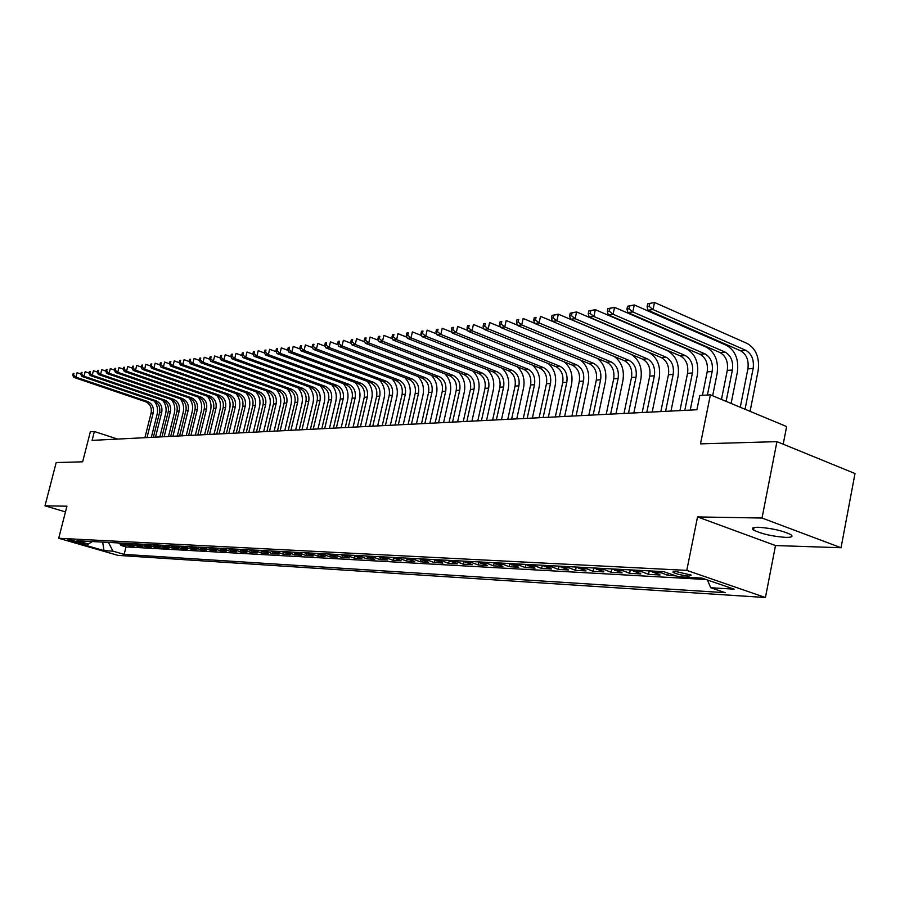 <?xml version="1.0" encoding="UTF-8"?>
<svg xmlns="http://www.w3.org/2000/svg" width="900" height="900" viewBox="0 0 900 900"><rect width="100%" height="100%" fill="white"/><g stroke="black" fill="none" stroke-linecap="round" stroke-linejoin="round"><path stroke-width="1.35" d="M758.452 527.276C752.558 527.243 750.915 528.165 753.536 530.044C761.546 533.925 772.245 536.366 785.633 537.379C791.764 537.457 793.462 536.512 790.717 534.555C782.482 530.651 771.727 528.221 758.452 527.276M675.214 571.376L673.065 572.389C677.115 574.211 682.447 575.46 689.051 576.124L691.245 575.1L675.214 571.376M783.191 444.195L786.634 426.555L710.404 394.841L699.806 395.471L696.904 409.759L92.093 440.37L94.365 431.516L90.349 431.752L82.654 461.801L56.182 462.566L45 505.822L65.475 511.897M841.05 547.74L855 473.535L776.936 441.641L762.019 518.029L697.534 516.926L686.79 570.375L765.439 597.521L775.508 545.546L841.05 547.74L762.019 518.029M686.79 570.375L58.703 538.279L118.046 555.379L765.439 597.521M117.776 542.891L125.651 545.625L120.679 545.344L120.96 544.252M121.095 543.071L128.993 545.805L129.274 544.691M128.993 545.805L134.055 546.086L126.124 543.33M134.618 543.78L142.594 546.559L137.453 546.266L137.734 545.13M143.257 544.23L151.279 547.031L146.047 546.739L146.34 545.58M152.044 544.702L160.11 547.515L154.789 547.222L155.081 546.041M160.976 545.164L169.088 548.01L163.676 547.717L163.98 546.502M170.066 545.648L178.222 548.516L172.721 548.212L173.025 546.975M179.325 546.131L187.526 549.023L181.924 548.719L182.239 547.459M188.73 546.626L196.987 549.54L191.284 549.225L191.599 547.942M198.315 547.132L206.606 550.069L200.812 549.754L201.139 548.438M208.069 547.65L216.416 550.609L210.51 550.283L210.836 548.944M218.002 548.168L226.395 551.16L220.376 550.834L220.714 549.461M228.105 548.707L236.554 551.722L230.434 551.385L230.771 549.979M238.41 549.248L246.893 552.285L240.671 551.947L241.009 550.519M248.895 549.799L257.434 552.87L251.089 552.521L251.438 551.059M259.582 550.361L268.178 553.455L261.709 553.106L262.069 551.61M270.472 550.935L279.113 554.062L272.531 553.691L272.891 552.161M281.576 551.52L290.261 554.67L283.545 554.299L283.916 552.735M294.784 554.918L295.166 553.32L301.635 555.3L294.784 554.918L286.076 551.756M304.425 552.724L313.223 555.93L306.236 555.548L306.619 553.905M316.192 553.342L325.035 556.582L317.914 556.189L318.308 554.512M328.185 553.972L337.084 557.246L329.827 556.841L330.221 555.12M340.425 554.625L349.38 557.921L341.966 557.516L342.382 555.739M352.912 555.278L361.912 558.608L354.364 558.191L354.78 556.369M365.659 555.952L374.715 559.316L367.009 558.889L367.436 557.01M378.675 556.639L387.776 560.036L379.912 559.597L380.351 557.663M391.95 557.336L401.119 560.767L393.075 560.317L393.536 558.326M405.517 558.045L414.731 561.51L406.53 561.06L406.991 559.001M419.377 558.776L428.647 562.275L420.266 561.814L420.739 559.676M433.53 559.53L442.856 563.062L434.295 562.59L434.79 560.374M447.998 560.284L457.369 563.861L448.627 563.377L449.134 561.071M462.78 561.071L472.219 564.671L463.275 564.176L463.804 561.791M477.9 561.859L487.384 565.504L478.249 565.009L478.789 562.511M493.358 562.68L502.897 566.359L493.549 565.841L494.123 563.243M509.175 563.512L518.771 567.236L509.209 566.707L509.794 563.985M525.352 564.368L535.005 568.125L525.217 567.585L525.836 564.739M541.913 565.234L551.621 569.036L541.609 568.485L542.239 565.504M558.866 566.134L568.631 569.97L558.371 569.408L559.046 566.28M575.539 570.352L576.236 567.056L586.046 570.926L575.539 570.352L565.762 566.494M594.011 567.979L603.877 571.905L593.123 571.32L593.831 567.967M612.225 568.935L622.148 572.918L611.134 572.31L611.842 568.924M630.9 569.925L640.879 573.941L629.584 573.322L630.293 569.891M650.048 570.938L660.071 574.999L648.495 574.358L649.215 570.892M676.001 575.876L667.89 575.426L668.329 573.255M78.469 542.7L80.764 542.655L70.087 539.876L67.826 539.933L78.469 542.7L78.694 541.8M108.461 542.396L112.95 551.149L124.155 554.389L725.22 592.684L710.719 587.734L734.096 589.163L701.854 578.07L678.656 576.788L663.626 571.646L76.916 540.743L88.369 544.05L92.295 541.553M112.95 551.149L104.006 550.609L79.571 543.555L88.369 544.05M120.679 545.344L126.022 546.908L706.05 579.51M667.89 575.426L657.844 571.342M648.495 574.358L638.505 570.319M629.584 573.322L619.639 569.329M611.134 572.31L601.245 568.361M593.123 571.32L583.29 567.416M558.371 569.408L548.651 565.594M541.609 568.485L531.934 564.705M525.217 567.585L515.599 563.85M509.209 566.707L499.646 563.006M493.549 565.841L484.043 562.185M478.249 565.009L468.787 561.386M463.275 564.176L453.87 560.599M448.627 563.377L439.279 559.834M434.295 562.59L425.002 559.08M420.266 561.814L411.03 558.337M406.53 561.06L397.35 557.618M393.075 560.317L383.951 556.909M379.912 559.597L370.834 556.222M367.009 558.889L357.986 555.548M354.364 558.191L345.386 554.884M341.966 557.516L333.056 554.231M329.827 556.841L320.963 553.59M317.914 556.189L309.105 552.971M306.236 555.548L297.473 552.364M283.545 554.299L274.894 551.171M272.531 553.691L263.914 550.586M261.709 553.106L253.148 550.024M251.089 552.521L242.584 549.461M240.671 551.947L232.2 548.921M230.434 551.385L222.019 548.381M220.376 550.834L212.018 547.852M210.51 550.283L202.196 547.335M200.812 549.754L192.544 546.829M191.284 549.225L183.071 546.334M181.924 548.719L173.756 545.839M172.721 548.212L164.599 545.355M163.676 547.717L155.599 544.882M154.789 547.222L146.756 544.421M146.047 546.739L138.06 543.96M137.453 546.266L129.51 543.51M710.404 394.841L700.492 443.869L776.936 441.641M58.703 538.279L66.938 506.194L45 505.822M117.653 439.076L94.365 431.516M126.022 546.908L124.155 554.389M292.894 552.116L295.132 553.309L299.723 553.556M710.719 587.734L707.445 579.994M102.679 542.092L104.006 550.609M697.534 516.926L775.508 545.546M154.271 401.085C157.241 404.966 158.197 409.343 157.129 414.225L151.324 437.377M144.9 437.704L151.099 413.066C151.954 407.61 150.075 403.819 145.44 401.67L73.913 377.404L75.915 377.168L73.519 375.165L73.98 373.387L73.181 373.478L72.72 375.266L73.519 375.165M147.004 437.591L153.203 412.909C154.069 407.452 152.179 403.639 147.544 401.49L75.915 377.168L77.074 372.701L80.854 373.995M73.181 373.478L73.98 373.387M72.72 375.266L73.913 377.404M162.754 400.309C165.78 404.224 166.759 408.656 165.679 413.606L159.84 436.95M153.36 437.276L159.593 412.436C160.447 406.946 158.558 403.11 153.9 400.95L81.968 376.459L84.004 376.223L81.585 374.209L82.046 372.409L81.236 372.499L80.775 374.299L81.585 374.209M155.498 437.164L161.73 412.279C162.596 406.777 160.695 402.941 156.037 400.77L84.004 376.223L85.163 371.711L89.032 373.039M81.236 372.499L82.046 372.409M80.775 374.299L81.968 376.459M171.382 399.521C174.465 403.47 175.455 407.959 174.364 412.976L168.491 436.511M161.966 436.838L168.221 411.795C169.088 406.26 167.175 402.401 162.495 400.219L90.157 375.502L92.228 375.255L89.786 373.23L90.259 371.407L89.426 371.509L88.965 373.32L89.786 373.23M164.138 436.725L170.393 411.637C171.27 406.08 169.357 402.221 164.666 400.027L92.228 375.255L93.397 370.721L97.358 372.071M89.426 371.509L90.259 371.407M88.965 373.32L90.157 375.502M180.169 398.723C183.285 402.716 184.297 407.25 183.195 412.335L177.3 436.061M170.708 436.399L176.996 411.142C177.862 405.562 175.95 401.67 171.236 399.465L98.483 374.524L100.586 374.276L98.134 372.229L98.595 370.395L97.763 370.496L97.29 372.33L98.134 372.229M172.912 436.286L179.213 410.985C180.079 405.382 178.166 401.49 173.453 399.285L100.586 374.276L101.767 369.697L105.817 371.093M97.763 370.496L98.595 370.395M97.29 372.33L98.483 374.524M189.09 397.912C192.251 401.94 193.286 406.53 192.172 411.683L186.244 435.611M179.595 435.949L185.917 410.49C186.795 404.854 184.86 400.928 180.135 398.711L106.954 373.534L109.103 373.286L106.616 371.216L107.089 369.371L106.234 369.473L105.761 371.317L106.616 371.216M181.834 435.836L188.167 410.321C189.045 404.674 187.11 400.748 182.374 398.52L109.103 373.286L110.284 368.662L114.424 370.103M106.234 369.473L107.089 369.371M105.761 371.317L106.954 373.534M198.157 397.08C201.375 401.152 202.421 405.799 201.308 411.019L195.345 435.15M188.629 435.488L194.985 409.815C195.862 404.134 193.928 400.174 189.169 397.935L115.571 372.521L117.754 372.262L115.245 370.181L115.729 368.325L114.851 368.426L114.379 370.282L115.245 370.181M190.912 435.375L197.28 409.646C198.157 403.954 196.222 399.983 191.453 397.744L117.754 372.262L118.946 367.605L123.188 369.079M114.851 368.426L115.729 368.325M114.379 370.282L115.571 372.521M207.394 396.236C210.656 400.354 211.725 405.056 210.589 410.355L204.604 434.678M197.82 435.026L204.21 409.129C205.099 403.402 203.153 399.409 198.36 397.147L124.346 371.498L126.562 371.239L124.031 369.135L124.515 367.256L123.626 367.358L123.154 369.236L124.031 369.135M200.149 434.902L206.539 408.96C207.428 403.223 205.481 399.218 200.689 396.956L126.562 371.239L127.755 366.536L132.109 368.055M123.626 367.358L124.515 367.256M123.154 369.236L124.346 371.498M216.776 395.381C220.095 399.532 221.175 404.303 220.039 409.669L214.02 434.205M207.18 434.543L213.593 408.431C214.481 402.66 212.524 398.632 207.72 396.349L133.267 370.451L135.529 370.181L132.975 368.066L133.459 366.165L132.559 366.277L132.075 368.179L132.975 368.066M209.542 434.43L215.966 408.262C216.855 402.469 214.898 398.43 210.083 396.146L135.529 370.181L136.721 365.445L141.176 367.009M132.559 366.277L133.459 366.165M132.075 368.179L133.267 370.451M226.316 394.504C229.691 398.7 230.805 403.526 229.657 408.971L223.605 433.721M216.686 434.07L223.144 407.734C224.044 401.906 222.064 397.845 217.226 395.539L142.346 369.382L144.653 369.124L142.076 366.975L142.56 365.062L141.638 365.175L141.154 367.088L142.076 366.975M219.094 433.946L225.562 407.554C226.451 401.715 224.482 397.642 219.634 395.336L144.653 369.124L145.856 364.331L150.412 365.94L151.335 365.873L151.83 363.938L150.896 364.05L150.401 365.985L151.594 368.303L153.934 368.032L151.335 365.873M141.638 365.175L142.56 365.062M141.154 367.088L142.346 369.382M236.036 393.615C239.456 397.856 240.593 402.739 239.434 408.262L233.359 433.226M226.373 433.575L232.864 407.014C233.764 401.13 231.773 397.035 226.912 394.706L151.594 368.303M228.814 433.451L235.316 406.822C236.216 400.939 234.225 396.832 229.354 394.504L153.934 368.032L155.149 363.206L159.817 364.849L160.774 364.748L161.257 362.801L160.312 362.914L159.817 364.86L161.01 367.2L163.395 366.919L160.774 364.748M150.896 364.05L151.83 363.938M245.914 392.704C249.401 396.99 250.56 401.929 249.39 407.543L243.27 432.72M236.227 433.08L242.741 406.282C243.653 400.354 241.661 396.214 236.768 393.863L161.01 367.2M238.714 432.956L245.25 406.091C246.15 400.151 244.159 396.011 239.254 393.66L163.395 366.919L164.61 362.059L169.425 363.757M160.312 362.914L161.257 362.801M255.971 391.77C259.515 396.101 260.696 401.119 259.515 406.8L253.373 432.214M246.251 432.574L252.81 405.529C253.721 399.555 251.708 395.381 246.791 393.007L170.595 366.075L173.025 365.794L170.37 363.6L170.865 361.631L169.898 361.755L169.403 363.713L170.37 363.6M248.794 432.439L255.352 405.349C256.264 399.353 254.25 395.168 249.322 392.794L173.025 365.794L174.251 360.889L179.224 362.655M169.898 361.755L170.865 361.631M169.403 363.713L170.595 366.075M266.209 390.825C269.809 395.201 271.024 400.275 269.831 406.058L263.655 431.685M256.466 432.056L263.048 404.775C263.97 398.745 261.945 394.526 257.006 392.141L180.36 364.939L182.835 364.646L180.157 362.43L180.653 360.45L179.662 360.562L179.167 362.543L180.157 362.43M259.043 431.921L265.646 404.584C266.558 398.531 264.532 394.312 259.582 391.916L182.835 364.646L184.061 359.685L189.203 361.519M179.662 360.562L180.653 360.45M179.167 362.543L180.36 364.939M276.637 389.858C280.294 394.29 281.531 399.431 280.327 405.293L274.118 431.156M266.861 431.527L273.488 403.999C274.399 397.912 272.374 393.66 267.39 391.252L190.305 363.769L192.825 363.476L190.125 361.238L190.62 359.235L189.619 359.359L189.112 361.361L190.125 361.238M269.483 431.392L276.12 403.808C277.043 397.71 275.006 393.446 270.023 391.027L192.825 363.476L194.062 358.47L199.361 360.371M189.619 359.359L190.62 359.235M189.112 361.361L190.305 363.769M287.246 388.879C290.97 393.345 292.23 398.565 291.026 404.516L284.782 430.616M277.447 430.988L284.108 403.211C285.03 397.069 282.983 392.782 277.976 390.341L200.441 362.588L202.995 362.284L200.273 360.022L200.779 358.009L199.755 358.132L199.249 360.146L200.273 360.022M280.125 430.853L286.785 403.02C287.707 396.855 285.671 392.558 280.654 390.116L202.995 362.284L204.255 357.233L209.722 359.201M199.755 358.132L200.779 358.009M199.249 360.146L200.441 362.588M298.046 387.866C301.849 392.389 303.131 397.676 301.916 403.729L295.639 430.065M288.225 430.447L294.919 402.412C295.841 396.214 293.794 391.882 288.765 389.419L210.757 361.373L213.379 361.069L210.623 358.785L211.129 356.749L210.083 356.873L209.576 358.909L210.623 358.785M290.947 430.301L297.652 402.21C298.586 396 296.527 391.657 291.488 389.194L213.379 361.069L214.627 355.973L220.275 358.009M210.083 356.873L211.129 356.749M209.576 358.909L210.757 361.373M309.049 386.843C312.919 391.41 314.235 396.765 313.009 402.93L306.697 429.514M299.205 429.885L305.933 401.603C306.866 395.336 304.808 390.971 299.745 388.485L221.287 360.146L223.942 359.831L221.164 357.525L221.67 355.466L220.612 355.601L220.106 357.66L221.164 357.525M301.984 429.75L308.723 401.389C309.656 395.123 307.586 390.735 302.524 388.249L223.942 359.831L225.214 354.69L231.03 356.805M220.612 355.601L221.67 355.466M220.106 357.66L221.287 360.146M320.254 385.796C324.202 390.409 325.553 395.843 324.304 402.109L317.97 428.94M310.399 429.322L317.16 400.77C318.094 394.447 316.024 390.037 310.939 387.529L232.009 358.886L234.72 358.571L231.919 356.243L232.425 354.161L231.345 354.296L230.828 356.377L231.919 356.243M313.234 429.176L320.006 400.556C320.94 394.223 318.859 389.801 313.762 387.281L234.72 358.571L235.991 353.374L241.999 355.567M231.345 354.296L232.425 354.161M230.828 356.377L232.009 358.886M331.673 384.728C335.7 389.385 337.084 394.909 335.824 401.265L329.456 428.355M321.806 428.749L328.601 399.915C329.546 393.548 327.454 389.093 322.335 386.55L242.944 357.604L245.711 357.277L242.876 354.938L243.394 352.834L242.28 352.969L241.774 355.061L242.876 354.938M324.686 428.603L331.493 399.701C332.438 393.311 330.345 388.845 325.215 386.303L245.711 357.277L246.994 352.035L253.192 354.308M242.28 352.969L243.394 352.834M241.774 355.061L242.944 357.604M343.305 383.625C347.411 388.339 348.829 393.941 347.569 400.421L341.156 427.77M333.428 428.152L340.256 399.06C341.201 392.625 339.109 388.125 333.956 385.56L254.093 356.299L256.916 355.973L254.059 353.599L254.565 351.484L253.44 351.619L252.922 353.734L254.059 353.599M336.364 428.006L343.204 398.835C344.16 392.389 342.056 387.877 336.892 385.312L256.916 355.973L258.21 350.674L264.6 353.036M253.44 351.619L254.565 351.484M252.922 353.734L254.093 356.299M355.162 382.511C359.359 387.27 360.81 392.951 359.527 399.555L353.093 427.162M345.274 427.556L352.147 398.171C353.093 391.68 350.978 387.135 345.803 384.548L265.466 354.971L268.346 354.634L265.455 352.238L265.972 350.1L264.825 350.235L264.308 352.373L265.455 352.238M348.277 427.41L355.151 397.957C356.096 391.444 353.981 386.887 348.806 384.289L268.346 354.634L269.64 349.279L276.244 351.731M264.825 350.235L265.972 350.1M264.308 352.373L265.466 354.971M367.256 381.364C371.531 386.179 373.027 391.95 371.734 398.666L365.265 426.544M357.356 426.949L364.264 397.282C365.209 390.713 363.094 386.134 357.885 383.512L277.076 353.61L280.012 353.261L277.088 350.843L277.605 348.683L276.435 348.829L275.906 350.989L277.088 350.843M360.416 426.791L367.324 397.046C368.28 390.476 366.154 385.875 360.945 383.254L280.012 353.261L281.317 347.861L288.113 350.404M276.435 348.829L277.605 348.683M275.906 350.989L277.076 353.61M379.575 380.194C383.94 385.065 385.481 390.915 384.176 397.766L377.674 425.914M369.675 426.319L376.616 396.36C377.572 389.734 375.435 385.099 370.204 382.455L288.911 352.226L291.904 351.877L288.956 349.425L289.474 347.243L288.281 347.389L287.752 349.571L288.956 349.425M372.791 426.161L379.744 396.135C380.7 389.486 378.562 384.84 373.32 382.196L291.904 351.877L293.22 346.421L300.24 349.043M288.281 347.389L289.474 347.243M287.752 349.571L288.911 352.226M392.13 378.99C396.608 383.918 398.183 389.869 396.855 396.844L390.33 425.272M382.241 425.689L389.216 395.426C390.184 388.744 388.035 384.053 382.77 381.386L300.994 350.809L304.054 350.449L301.061 347.985L301.59 345.78L300.375 345.926L299.846 348.131L301.061 347.985M385.425 425.52L392.411 395.19C393.368 388.485 391.219 383.794 385.942 381.116L304.054 350.449L305.37 344.936L312.604 347.659M300.375 345.926L301.59 345.78M299.846 348.131L300.994 350.809M404.944 377.764C409.522 382.736 411.142 388.789 409.804 395.91L403.234 424.62M395.066 425.036L402.075 394.481C403.043 387.72 400.882 382.995 395.584 380.295L313.324 349.369L316.451 348.998L313.425 346.5L313.965 344.272L312.716 344.43L312.176 346.657L313.425 346.5M398.306 424.868L405.326 394.234C406.294 387.461 404.134 382.725 398.824 380.014L316.451 348.998L317.779 343.429L325.238 346.252M312.716 344.43L313.965 344.272M312.176 346.657L313.324 349.369M418.016 376.504C422.696 381.532 424.361 387.686 423.011 394.942L416.419 423.956M408.139 424.373L415.192 393.502C416.16 386.685 413.989 381.904 408.668 379.17L325.912 347.895L329.108 347.512L326.059 344.993L326.588 342.743L325.316 342.9L324.776 345.15L326.059 344.993M411.457 424.204L418.511 393.266C419.49 386.415 417.308 381.623 411.975 378.889L329.108 347.512L330.435 341.887L338.141 344.824M325.316 342.9L326.588 342.743M324.776 345.15L325.912 347.895M431.336 375.221C436.14 380.306 437.861 386.55 436.5 393.975L429.863 423.27M421.493 423.697L428.58 392.512C429.559 385.616 427.365 380.79 422.01 378.034L338.771 346.387L342.034 346.005L338.94 343.451L339.48 341.179L338.186 341.336L337.646 343.609L338.94 343.451M424.879 423.529L431.966 392.265C432.945 385.346 430.751 380.509 425.396 377.741L342.034 346.005L343.373 340.312L351.315 343.361M338.186 341.336L339.48 341.179M337.646 343.609L338.771 346.387M444.938 373.905C449.854 379.035 451.631 385.391 450.259 392.974L443.588 422.584M435.127 423.011L442.238 391.5C443.228 384.536 441.022 379.654 435.645 376.864L351.911 344.846L355.23 344.452L352.114 341.887L352.654 339.581L351.326 339.75L350.786 342.045L352.114 341.887M438.581 422.831L445.702 391.252C446.681 384.266 444.488 379.373 439.088 376.571L355.23 344.452L356.58 338.715L364.77 341.865M351.326 339.75L352.654 339.581M350.786 342.045L351.911 344.846M458.809 372.544C463.871 377.73 465.694 384.199 464.31 391.95L457.605 421.864M449.044 422.303L456.199 390.465C457.178 383.434 454.973 378.495 449.55 375.671L365.321 343.271L368.73 342.877L365.569 340.279L366.109 337.95L364.759 338.119L364.207 340.436L365.569 340.279M452.565 422.123L459.731 390.206C460.721 383.152 458.494 378.202 453.082 375.379L368.73 342.877L370.08 337.072L378.529 340.346M364.759 338.119L366.109 337.95M364.207 340.436L365.321 343.271M472.973 371.16C478.17 376.391 480.06 382.973 478.654 390.915L471.926 421.144M463.252 421.582L470.441 389.419C471.431 382.298 469.204 377.314 463.759 374.456L379.035 341.674L382.511 341.257L379.316 338.636L379.868 336.285L378.484 336.454L377.933 338.794L379.316 338.636M466.853 421.402L474.053 389.149C475.043 382.016 472.815 377.021 467.359 374.152L382.511 341.257L383.873 335.396L392.591 338.782M378.484 336.454L379.868 336.285M377.933 338.794L379.035 341.674M487.429 369.731C492.772 375.007 494.73 381.724 493.312 389.846L486.551 420.401M477.776 420.851L484.999 388.339C485.989 381.15 483.75 376.11 478.282 373.219L393.053 340.031L396.608 339.615L393.379 336.949L393.93 334.575L392.501 334.755L391.961 337.118L393.379 336.949M481.444 420.66L488.678 388.069C489.679 380.858 487.44 375.806 481.95 372.904L396.608 339.615L397.98 333.675L406.957 337.207M392.501 334.755L393.93 334.575M391.961 337.118L393.053 340.031M502.189 368.257C507.69 373.59 509.726 380.43 508.286 388.766L501.491 419.647M492.604 420.098L499.86 387.236C500.861 379.969 498.611 374.873 493.11 371.947L407.385 338.344L411.019 337.928L407.745 335.239L408.296 332.831L406.845 333.011L406.294 335.407L407.745 335.239M496.361 419.906L503.629 386.955C504.63 379.676 502.38 374.558 496.868 371.632L411.019 337.928L412.391 331.92L421.661 335.588M406.845 333.011L408.296 332.831M406.294 335.407L407.385 338.344M517.252 366.75C522.923 372.116 525.038 379.091 523.586 387.652L516.757 418.871M507.769 419.332L515.059 386.111C516.06 378.765 513.799 373.613 508.264 370.654L422.032 336.634L425.756 336.195L422.449 333.484L423 331.054L421.515 331.234L420.964 333.652L422.449 333.484M511.605 419.13L518.906 385.83C519.919 378.461 517.646 373.298 512.1 370.327L425.756 336.195L427.14 330.131L436.691 333.934M421.515 331.234L423 331.054M420.964 333.652L422.032 336.634M532.631 365.186C538.493 370.598 540.697 377.707 539.235 386.516L532.373 418.084M523.26 418.545L530.595 384.964C531.596 377.539 529.324 372.33 523.755 369.338L437.029 334.879L440.831 334.429L437.479 331.684L438.041 329.231L436.522 329.411L435.96 331.864L437.479 331.684M527.186 418.343L534.521 384.671C535.534 377.224 533.25 372.004 527.681 369L440.831 334.429L442.215 328.298L452.07 332.246M436.522 329.411L438.041 329.231M435.96 331.864L437.029 334.879M548.325 363.589C554.411 369.022 556.706 376.29 555.221 385.358L548.325 417.274M539.1 417.746L546.469 383.782C547.481 376.279 545.186 371.002 539.595 367.976L452.363 333.079L456.255 332.629L452.869 329.85L453.431 327.364L451.868 327.555L451.316 330.03L452.869 329.85M543.116 417.544L550.496 383.49C551.509 375.952 549.214 370.676 543.611 367.639L456.255 332.629L457.65 326.419L467.809 330.514M451.868 327.555L453.431 327.364M451.316 330.03L452.363 333.079M564.345 361.924C570.668 367.391 573.075 374.805 571.579 384.176L564.649 416.452M555.311 416.925L562.702 382.579C563.726 374.985 561.42 369.664 555.795 366.593L468.056 331.245L472.039 330.772L468.608 327.96L469.181 325.451L467.584 325.642L467.021 328.151L468.608 327.96M559.418 416.711L566.82 382.275C567.844 374.659 565.538 369.315 559.901 366.244L472.039 330.772L473.445 324.495L483.93 328.759M467.584 325.642L469.181 325.451M467.021 328.151L468.056 331.245M580.691 360.202C587.284 365.67 589.826 373.252 588.308 382.961L581.355 415.609M571.882 416.081L579.319 381.353C580.342 373.669 578.025 368.28 572.366 365.175L484.121 329.366L488.205 328.882L484.729 326.036L485.303 323.494L483.671 323.696L483.109 326.228L484.729 326.036M576.09 415.868L583.526 381.037C584.55 373.343 582.232 367.931 576.574 364.815L488.205 328.882L489.623 322.537L500.423 326.959M483.671 323.696L485.303 323.494M483.109 326.228L484.121 329.366M597.352 358.402C604.271 363.848 606.96 371.621 605.43 381.724L598.444 414.743M588.847 415.226L596.317 380.093C597.341 372.33 595.012 366.874 589.32 363.724L500.58 327.431L504.754 326.947L501.244 324.067L501.806 321.491L500.141 321.694L499.567 324.259L501.244 324.067M593.156 415.001L600.626 379.777C601.65 371.981 599.321 366.514 593.629 363.364L504.754 326.947L506.183 320.524L517.32 325.114M500.141 321.694L501.806 321.491M499.567 324.259L500.58 327.431M614.273 356.501C621.607 361.89 624.499 369.877 622.957 380.452L615.938 413.854M606.206 414.349L613.71 378.81C614.734 370.946 612.394 365.423 606.679 362.239L517.433 325.463L521.707 324.956L518.153 322.043L518.726 319.444L517.016 319.646L516.442 322.245L518.153 322.043M610.616 414.124L618.12 378.484C619.155 370.598 616.804 365.062 611.077 361.868L521.707 324.956L523.136 318.454L534.634 323.235M517.016 319.646L518.726 319.444M516.442 322.245L517.433 325.463M631.271 354.409C639.236 359.606 642.442 367.864 640.89 379.147L633.836 412.942M623.981 413.449L631.519 377.483C632.554 369.54 630.191 363.949 624.442 360.72L534.701 323.438L539.077 322.931L535.477 319.973L536.051 317.34L534.308 317.554L533.722 320.186L535.477 319.973M628.492 413.213L636.03 377.156C637.065 369.18 634.714 363.577 628.954 360.338L539.077 322.931L540.517 316.339L552.386 321.311M534.308 317.554L536.051 317.34M533.722 320.186L534.701 323.438M552.026 315.405L551.441 318.071L553.241 317.858L553.815 315.191L552.026 315.405L558.337 314.179L648.607 352.305C657.27 357.233 660.814 365.738 659.261 377.82L652.185 412.02M642.184 412.526L649.755 376.132C650.79 368.089 648.416 362.43 642.645 359.168L552.398 321.368L556.886 320.839L553.241 317.858M646.808 412.29L654.379 375.795C655.414 367.729 653.04 362.048 647.258 358.774L556.886 320.839L558.337 314.179L553.815 315.191M551.441 318.071L552.398 321.368M570.195 313.2L569.61 315.9L571.444 315.675L572.029 312.975L570.195 313.2L576.596 311.951L667.361 350.629C676.069 355.624 679.635 364.23 678.071 376.447L670.972 411.064M660.836 411.581L668.43 374.749C669.476 366.615 667.091 360.889 661.286 357.57L570.544 319.241L575.145 318.701L571.444 315.675M665.572 411.345L673.166 374.4C674.212 366.233 671.827 360.495 666.011 357.165L575.145 318.701L576.596 311.951L572.029 312.975M569.61 315.9L570.544 319.241M588.825 310.939L588.24 313.673L590.119 313.447L590.715 310.714L588.825 310.939L595.339 309.679L686.587 348.907C695.329 353.97 698.918 362.678 697.354 375.053L690.221 410.096M679.939 410.614L687.566 373.331C688.613 365.096 686.216 359.291 680.377 355.939L589.151 317.059L593.876 316.507L590.119 313.447M684.799 410.366L692.426 372.971C693.472 364.714 691.076 358.897 685.226 355.522L593.876 316.507L595.339 309.679L590.715 310.714M588.24 313.673L589.151 317.059M607.939 308.621L607.342 311.389L609.289 311.152L609.874 308.385L607.939 308.621L614.554 307.339L706.298 347.141C715.084 352.271 718.684 361.103 717.109 373.624L712.643 395.775M702.428 395.314L707.175 371.88C708.232 363.544 705.825 357.671 699.964 354.274L608.231 314.831L613.08 314.257L609.289 311.152M707.4 395.021L712.159 371.52C713.216 363.15 710.798 357.255 704.925 353.846L613.08 314.257L614.554 307.339L609.874 308.385M607.342 311.389L608.231 314.831M627.548 306.248L626.962 309.049L628.942 308.801L629.539 306L627.548 306.248L634.275 304.942L726.491 345.33C735.322 350.527 738.945 359.471 737.37 372.15L731.104 403.459M721.451 399.442L727.29 370.395C728.347 361.946 725.918 355.995 720.034 352.553L627.817 312.536L632.801 311.951L628.942 308.801M726.109 401.377L732.398 370.012C733.455 361.541 731.025 355.579 725.13 352.114L632.801 311.951L634.275 304.942L629.539 306M626.962 309.049L627.817 312.536M647.685 303.806L647.089 306.641L649.136 306.394L649.732 303.559L647.685 303.806L654.525 302.479L747.214 343.474C756.09 348.75 759.735 357.806 758.149 370.642L750.082 411.356M740.261 407.272L747.911 368.865C748.969 360.315 746.539 354.285 740.621 350.798L647.933 310.174L653.04 309.577L649.136 306.394M745.043 409.264L753.154 368.483C754.211 359.899 751.77 353.858 745.841 350.348L653.04 309.577L654.525 302.479L649.732 303.559M647.089 306.641L647.933 310.174M123.12 544.095L119.79 543.915M660.42 572.884L652.624 572.467M641.07 571.849L633.465 571.444M622.204 570.836L614.779 570.442M603.788 569.846L596.543 569.464M585.821 568.89L578.745 568.507M568.271 567.945L561.375 567.574M551.149 567.023L544.41 566.663M534.42 566.134L527.839 565.774M518.074 565.256L511.639 564.908M502.099 564.401L495.81 564.064M486.484 563.558L480.33 563.231M471.218 562.748L465.199 562.421M456.289 561.949L450.405 561.634M441.675 561.161L435.926 560.858M427.387 560.396L421.751 560.092M413.392 559.642L407.88 559.35M399.701 558.911L394.301 558.619M386.291 558.191L381.004 557.91M373.162 557.494L367.988 557.212M360.293 556.796L355.23 556.526M347.692 556.121L342.72 555.863M335.34 555.469L330.469 555.199M323.235 554.816L318.454 554.558M311.366 554.175L306.686 553.928M288.315 552.938L283.804 552.701M277.11 552.341L272.689 552.105M266.13 551.756L261.787 551.52M255.341 551.171L251.089 550.946M244.766 550.609L240.581 550.384M234.371 550.058L230.276 549.832M224.179 549.506L220.151 549.293M214.166 548.966L210.206 548.752M204.322 548.438L200.441 548.235M194.67 547.92L190.845 547.717M185.175 547.414L181.429 547.211M175.849 546.919L172.159 546.716M166.68 546.424L163.058 546.233M157.669 545.94L154.114 545.749M148.815 545.467L145.316 545.276M140.108 545.006L136.665 544.815M131.546 544.545L128.16 544.365M151.099 413.066L153.203 412.909M145.44 401.67L147.544 401.49M159.593 412.436L161.73 412.279M153.9 400.95L156.037 400.77M168.221 411.795L170.393 411.637M162.495 400.219L164.666 400.027M176.996 411.142L179.213 410.985M171.236 399.465L173.453 399.285M185.917 410.49L188.167 410.321M180.135 398.711L182.374 398.52M194.985 409.815L197.28 409.646M189.169 397.935L191.453 397.744M204.21 409.129L206.539 408.96M198.36 397.147L200.689 396.956M213.593 408.431L215.966 408.262M207.72 396.349L210.083 396.146M223.144 407.734L225.562 407.554M217.226 395.539L219.634 395.336M232.864 407.014L235.316 406.822M226.912 394.706L229.354 394.504M242.741 406.282L245.25 406.091M236.768 393.863L239.254 393.66M252.81 405.529L255.352 405.349M246.791 393.007L249.322 392.794M263.048 404.775L265.646 404.584M257.006 392.141L259.582 391.916M273.488 403.999L276.12 403.808M267.39 391.252L270.023 391.027M284.108 403.211L286.785 403.02M277.976 390.341L280.654 390.116M294.919 402.412L297.652 402.21M288.765 389.419L291.488 389.194M305.933 401.603L308.723 401.389M299.745 388.485L302.524 388.249M317.16 400.77L320.006 400.556M310.939 387.529L313.762 387.281M328.601 399.915L331.493 399.701M322.335 386.55L325.215 386.303M340.256 399.06L343.204 398.835M333.956 385.56L336.892 385.312M352.147 398.171L355.151 397.957M345.803 384.548L348.806 384.289M364.264 397.282L367.324 397.046M357.885 383.512L360.945 383.254M376.616 396.36L379.744 396.135M370.204 382.455L373.32 382.196M389.216 395.426L392.411 395.19M382.77 381.386L385.942 381.116M402.075 394.481L405.326 394.234M395.584 380.295L398.824 380.014M415.192 393.502L418.511 393.266M408.668 379.17L411.975 378.889M428.58 392.512L431.966 392.265M422.01 378.034L425.396 377.741M442.238 391.5L445.702 391.252M435.645 376.864L439.088 376.571M456.199 390.465L459.731 390.206M449.55 375.671L453.082 375.379M470.441 389.419L474.053 389.149M463.759 374.456L467.359 374.152M484.999 388.339L488.678 388.069M478.282 373.219L481.95 372.904M499.86 387.236L503.629 386.955M493.11 371.947L496.868 371.632M515.059 386.111L518.906 385.83M508.264 370.654L512.1 370.327M530.595 384.964L534.521 384.671M523.755 369.338L527.681 369M546.469 383.782L550.496 383.49M539.595 367.976L543.611 367.639M562.702 382.579L566.82 382.275M555.795 366.593L559.901 366.244M579.319 381.353L583.526 381.037M572.366 365.175L576.574 364.815M596.317 380.093L600.626 379.777M589.32 363.724L593.629 363.364M613.71 378.81L618.12 378.484M606.679 362.239L611.077 361.868M631.519 377.483L636.03 377.156M624.442 360.72L628.954 360.338M649.755 376.132L654.379 375.795M642.645 359.168L647.258 358.774M668.43 374.749L673.166 374.4M661.286 357.57L666.011 357.165M687.566 373.331L692.426 372.971M680.377 355.939L685.226 355.522M707.175 371.88L712.159 371.52M699.964 354.274L704.925 353.846M727.29 370.395L732.398 370.012M720.034 352.553L725.13 352.114M747.911 368.865L753.154 368.483M740.621 350.798L745.841 350.348M754.031 527.524L753.536 530.044M673.256 571.41L673.065 572.389"/></g></svg>
